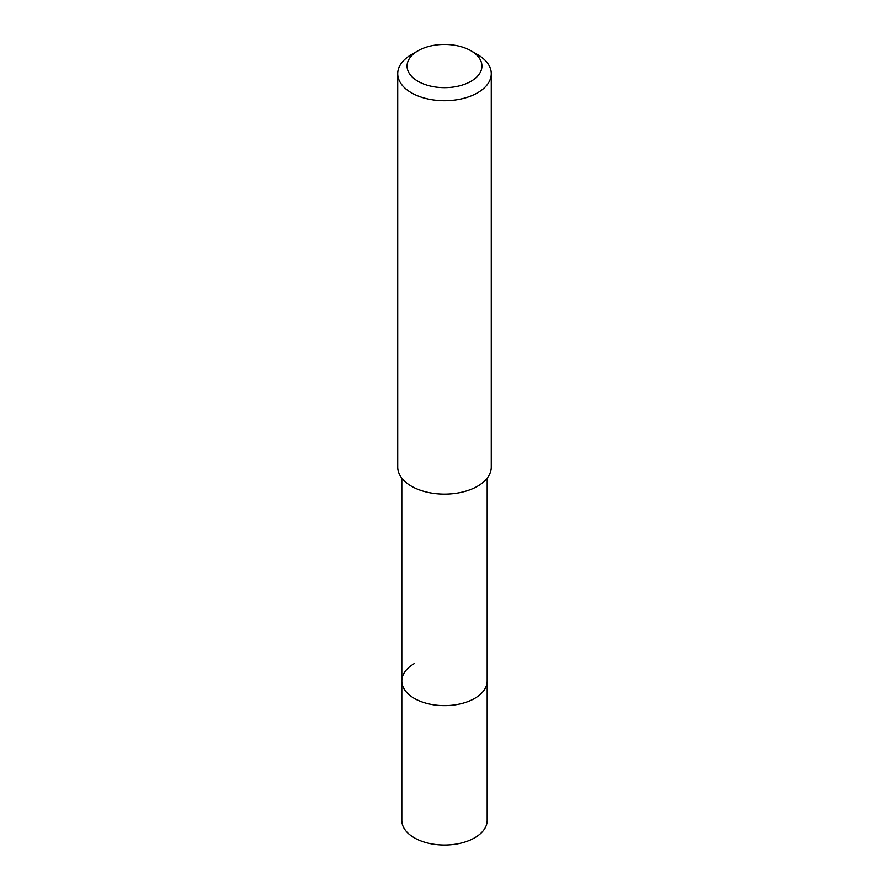 <?xml version="1.0" encoding="UTF-8"?>
<svg xmlns="http://www.w3.org/2000/svg" width="889" height="889" viewBox="0 0 889 889"><rect width="100%" height="100%" fill="white"/><g stroke="black" fill="none" stroke-linecap="round" stroke-linejoin="round"><path stroke-width="1.33" d="M401.817 478.138L401.817 820.38A42.683 24.648 0 0 0 428.165 843.15A42.683 24.648 0 0 0 474.682 837.805A42.683 24.648 0 0 0 487.183 820.38L487.183 680.974A42.683 24.648 180 0 1 474.682 698.398A42.683 24.648 180 0 1 428.165 703.744A42.683 24.648 180 0 1 401.817 680.974A42.683 24.648 180 0 1 414.318 663.55M401.817 680.974A42.683 24.648 0 0 0 428.165 703.744A42.683 24.648 0 0 0 474.682 698.398A42.683 24.648 0 0 0 487.183 680.974L487.183 478.138M397.727 73.698L397.727 467.092A46.773 27.003 0 0 0 426.598 492.039A46.773 27.003 0 0 0 477.582 486.183A46.773 27.003 0 0 0 491.273 467.092L491.273 73.698A46.773 27.003 180 0 1 477.582 92.789A46.773 27.003 180 0 1 426.598 98.646A46.773 27.003 180 0 1 397.727 73.698A46.773 27.003 180 0 1 411.418 54.596L418.041 50.773A37.427 21.603 180 0 1 470.959 50.773A37.427 21.603 180 0 1 470.959 81.332A37.427 21.603 180 0 1 418.041 81.332A37.427 21.603 180 0 1 418.041 50.773L411.418 54.596M470.959 50.773L477.582 54.596A46.773 27.003 180 0 1 491.273 73.698"/></g></svg>
